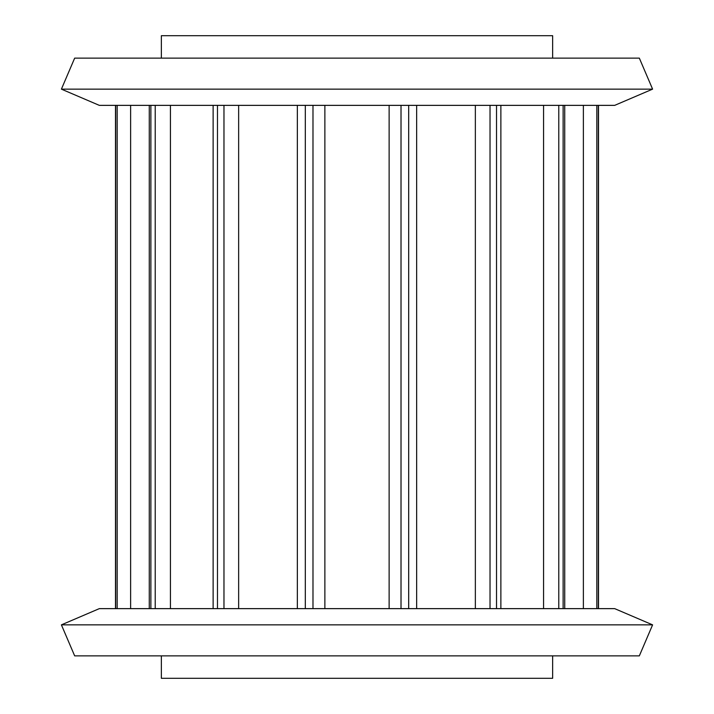 <?xml version="1.0" encoding="UTF-8"?>
<svg xmlns="http://www.w3.org/2000/svg" width="714" height="714" viewBox="0 0 714 714"><rect width="100%" height="100%" fill="white"/><g stroke="black" fill="none" stroke-linecap="round" stroke-linejoin="round"><path stroke-width="1.07" d="M552.645 58.129L552.645 35.7L161.355 35.7L161.355 58.129M161.355 655.871L161.355 678.3L552.645 678.3L552.645 655.871M564.729 105.36L564.729 608.64M598.502 105.36L598.502 608.64M416.646 105.36L416.646 608.64M500.871 105.36L500.871 608.64M475.354 105.36L475.354 608.64M543.568 105.36L543.568 608.64M324.87 105.36L324.87 608.64M389.13 105.36L389.13 608.64M238.646 105.36L238.646 608.64M170.432 105.36L170.432 608.64M130.626 105.36L130.626 608.64M583.374 105.36L583.374 608.64M639.333 655.871L74.667 655.871L61.404 624.857L652.596 624.857L639.333 655.871M652.596 624.857L614.692 608.64L99.308 608.64L61.404 624.857M74.667 58.129L639.333 58.129L652.596 89.143L61.404 89.143L74.667 58.129M61.404 89.143L99.308 105.36L614.692 105.36L652.596 89.143M596.815 105.36L596.815 608.64M598.332 105.36L598.332 608.64M115.668 105.36L115.668 608.64M117.185 105.36L117.185 608.64M150.877 105.36L150.877 608.64M155.224 105.36L155.224 608.64M217.475 105.36L217.475 608.64M223.973 105.36L223.973 608.64M305.315 105.36L305.315 608.64M312.982 105.36L312.982 608.64M401.018 105.36L401.018 608.64M408.685 608.64L408.685 105.36M490.027 608.64L490.027 105.36M496.525 105.36L496.525 608.64M558.776 105.36L558.776 608.64M563.123 105.36L563.123 608.64M297.354 105.36L297.354 608.64M213.129 105.36L213.129 608.64M149.271 105.36L149.271 608.64M115.498 105.36L115.498 608.64"/></g></svg>
